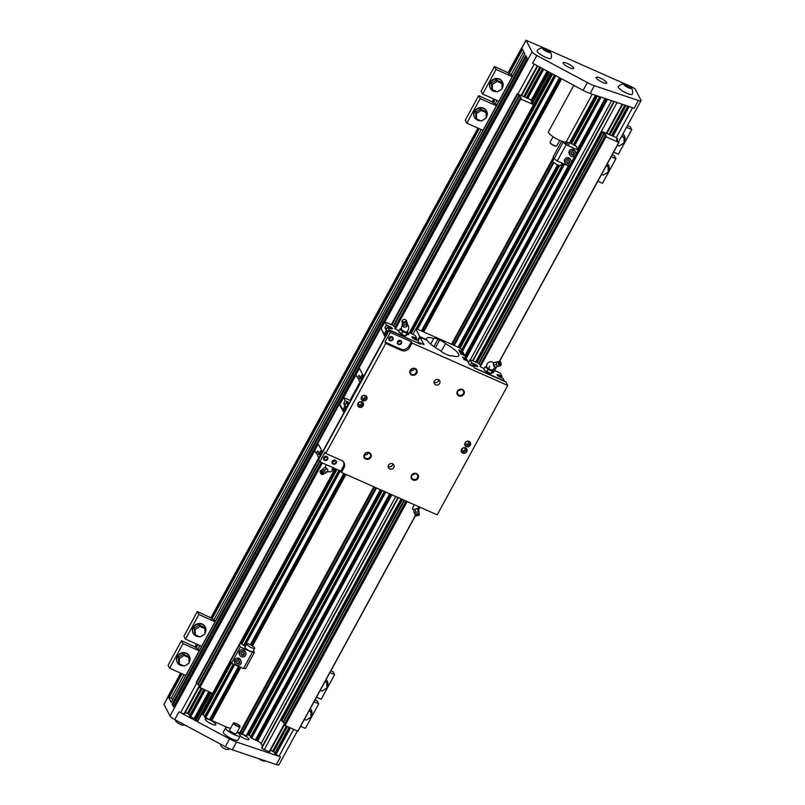 <?xml version="1.0" encoding="UTF-8"?>
<svg xmlns="http://www.w3.org/2000/svg" width="805" height="805" viewBox="0 0 805 805"><rect width="100%" height="100%" fill="white"/><g stroke="black" fill="none" stroke-linecap="round" stroke-linejoin="round"><path stroke-width="1.21" d="M164.059 704.305L168.124 696.325M415.44 515.733L297.951 731.222L284.749 725.365L406.545 501.263M618.934 142.495L606.004 136.83L605.551 136.266L606.457 136.226L605.692 134.787L602.371 131.628L616.529 137.665L617.677 138.782L616.68 138.772L617.375 139.547L616.439 139.547L618.934 142.495L499.563 361.435M496.645 366.798L493.485 372.584L492.549 372.232M420.059 507.251L418.62 509.907M618.763 142.485L499.412 361.385M496.433 366.849L493.314 372.574M419.918 507.19L418.56 509.686M415.32 515.623L297.78 731.212M606.004 136.83L480.283 366.728L605.551 136.266M407.159 501.535L285.02 725.557M285.03 724.128L283.048 722.125L404.07 500.167M283.169 721.914L281.378 720.364L401.947 499.231M284.89 723.846L269.625 751.93L264.251 749.686A2.274 0.533 -151.4 0 1 261.856 748.006L261.706 747.724A2.274 0.533 -151.4 0 1 261.675 747.503L397.992 497.48M628.453 85.431L634.893 88.59L640.961 100.072A6.058 1.419 -151.4 0 1 641.042 100.655A6.058 1.419 -151.4 0 1 638.395 100.494L634.159 108.252L590.135 93.461A13.262 3.099 -151.4 0 1 583.142 90.361L532.608 63.253L536.844 55.495A6.058 1.419 -151.4 0 1 532.115 51.842L526.037 40.25L544.049 48.028M237.123 732.117A8.332 1.942 -151.4 0 1 240.182 735.025A8.332 1.942 -151.4 0 1 240.282 735.81L237.988 740.016A8.332 1.942 -151.4 0 1 229.737 737.742A8.332 1.942 -151.4 0 1 223.357 732.037L225.642 727.831A8.332 1.942 -151.4 0 1 230.472 728.485M205.305 719.579A6.058 1.419 28.6 0 0 210.779 723.615A6.058 1.419 28.6 0 0 215.871 724.802A6.058 1.419 28.6 0 0 211.232 720.656A6.058 1.419 28.6 0 0 205.225 718.996A6.058 1.419 28.6 0 0 205.305 719.579M240.162 736.032A6.058 1.419 28.6 0 0 245.565 739.03A6.058 1.419 28.6 0 0 248.916 739.443A6.058 1.419 28.6 0 0 248.846 738.869A6.058 1.419 28.6 0 0 244.217 735.277A6.058 1.419 28.6 0 0 238.753 733.395M199.65 686.071L184.385 714.156L180.652 712.636A6.058 1.419 -151.4 0 1 179.002 711.831L229.536 738.93A13.262 3.099 28.6 0 0 236.519 742.029L280.543 756.831A6.058 1.419 -151.4 0 1 279.003 756.217L274.767 753.601M275.209 752.695L270.601 750.149M262.682 745.661A7.275 1.701 -151.4 0 1 261.021 743.679A3.794 0.886 28.6 0 0 257.63 741.043A2.274 0.533 -151.4 0 1 256.704 740.509L251.512 738.316L250.486 737.118M250.828 736.404L247.548 734.391M380.825 489.863L246.662 736.022L242.285 734.22A2.274 0.533 -151.4 0 1 241.591 733.878L240.343 733.194A2.274 0.533 28.6 0 0 239.649 732.852L237.294 731.805M227.956 727.67L211.816 720.515A2.274 0.533 28.6 0 0 211.172 720.264L210.105 719.932A2.274 0.533 -151.4 0 1 209.461 719.68L204.591 716.782M204.933 716.068L201.683 714.065M335.403 468.721L197.869 721.049L189.527 715.826M189.97 714.921L185.361 712.375M527.849 98.371L517.132 93.863L520.453 97.013L521.217 98.452L520.312 98.492L520.765 99.055L533.695 104.72L531.199 101.772L532.135 101.772L531.441 100.997L532.387 101.028L532.075 101.641L532.206 100.545L527.849 98.371L543.737 69.22M163.968 704.456L170.036 715.937A6.058 1.419 28.6 0 0 174.766 719.59L225.299 746.698A13.262 3.099 28.6 0 0 232.283 749.797L276.316 764.589A6.058 1.419 28.6 0 0 278.963 764.75L297.347 731.021M526.047 40.361L521.932 47.777M174.373 705.331L172.139 704.144L173.639 706.76M173.578 706.871L527.195 58.292L525.756 55.575L172.139 704.144M172.773 699.354A2.274 0.533 28.6 0 0 171.113 698.388L168.346 696.959L171.244 702.433A2.274 0.533 -151.4 0 1 171.213 702.222L524.779 53.724M171.244 702.433L524.85 53.865L521.962 48.391L508.378 73.295M240.282 735.81A8.332 1.942 -151.4 0 1 232.031 733.536A8.332 1.942 -151.4 0 1 225.642 727.831M239.981 726.422A3.794 0.886 -151.4 0 1 240.031 726.543A3.794 0.886 -151.4 0 1 240.031 726.784L236.288 733.637A3.794 0.886 -151.4 0 1 232.544 732.6A3.794 0.886 -151.4 0 1 229.636 730.014L233.38 723.152A3.794 0.886 -151.4 0 1 233.581 723.021A3.794 0.886 -151.4 0 1 233.822 722.991M626.954 84.938L624.66 84.394L625.314 85.632L630.557 87.956L629.902 86.719L626.954 84.938L626.27 86.205M629.902 86.719L629.389 87.675M623.674 84.434A4.548 1.057 28.6 0 0 628.504 87.795A4.548 1.057 28.6 0 0 631.523 87.876A4.548 1.057 28.6 0 0 628.121 85.239A4.548 1.057 28.6 0 0 624.066 83.811A4.548 1.057 28.6 0 0 623.674 84.434M631.523 87.876A8.151 8.151 0 0 1 632.307 94.165A7.959 1.862 -151.4 0 1 625.767 92.786A7.959 1.862 -151.4 0 1 618.391 87.393A7.959 1.862 -151.4 0 1 618.351 86.558A8.151 8.151 0 0 1 624.066 83.811M550.348 51.902A8.151 8.151 0 0 1 551.133 58.191A7.959 1.862 -151.4 0 1 544.593 56.813A7.959 1.862 -151.4 0 1 537.217 51.419A7.959 1.862 -151.4 0 1 537.177 50.584A8.151 8.151 0 0 1 542.882 47.837A4.548 1.057 28.6 0 0 542.5 48.461A4.548 1.057 28.6 0 0 547.33 51.832A4.548 1.057 28.6 0 0 550.348 51.902A4.548 1.057 28.6 0 0 546.947 49.266A4.548 1.057 28.6 0 0 542.882 47.837M606.688 82.533A6.058 1.419 28.6 0 0 601.214 78.498A6.058 1.419 28.6 0 0 596.123 77.31A6.058 1.419 28.6 0 0 600.761 81.446A6.058 1.419 28.6 0 0 606.769 83.106A6.058 1.419 28.6 0 0 606.688 82.533M563.148 63.243A6.058 1.419 -151.4 0 1 563.077 62.659A6.058 1.419 -151.4 0 1 569.075 64.32A6.058 1.419 -151.4 0 1 573.724 68.465A6.058 1.419 -151.4 0 1 568.622 67.278A6.058 1.419 -151.4 0 1 563.148 63.243M547.279 49.457L625.223 84.002M638.395 100.494L594.362 85.692A13.262 3.099 -151.4 0 1 587.378 82.593L536.844 55.495M592.279 94.175L566.458 141.519A10.234 2.385 -151.4 0 1 557.865 139.517A10.234 2.385 -151.4 0 1 548.628 132.704A10.234 2.385 -151.4 0 1 548.497 131.728L573.784 85.34M602.371 131.628L476.54 362.421M605.692 134.787L480.243 364.876L478.723 363.769L604.032 133.399M406.012 501.032L284.708 723.514M605.732 136.639L480.283 366.728M406.857 501.404L284.749 725.365M394.863 328.581L520.312 98.492L394.863 328.611L398.988 330.775M199.328 687.249L321.769 462.674L199.318 687.229L212.711 693.447L335.272 468.661M197.819 684.391L319.484 461.235L197.809 684.351L199.791 686.353M318.609 457.965L196.138 682.59L197.929 684.139M520.453 97.013L395.003 327.102L395.336 327.716M321.215 462.432L199.469 685.739M517.132 93.863L391.3 324.646M359.875 382.274L350.024 400.337M533.695 104.72L408.246 334.81L533.524 104.71M335.122 468.591L212.53 693.437M520.765 99.055L395.315 329.144M322.372 462.945L199.781 687.782M520.493 98.864L395.044 328.953M322.07 462.805L199.509 687.601M240.031 726.784A3.794 0.886 -151.4 0 1 236.278 725.748A3.794 0.886 -151.4 0 1 233.38 723.152M184.808 724.973A8.151 8.151 0 0 1 183.248 725.204A4.548 1.057 -151.4 0 1 179.193 723.776A4.548 1.057 -151.4 0 1 175.792 721.139A8.151 8.151 0 0 1 175.168 719.811M265.68 761.017A8.151 8.151 0 0 1 264.422 761.178A4.548 1.057 -151.4 0 1 258.566 758.622M239.86 726.05A3.482 0.815 -151.4 0 1 239.91 726.16A3.482 0.815 -151.4 0 1 236.459 725.426A3.482 0.815 -151.4 0 1 233.963 722.92A3.482 0.815 -151.4 0 1 237.083 723.916A3.482 0.815 -151.4 0 1 239.86 726.05M229.858 748.871A6.873 6.873 0 0 1 226.879 749.455A3.411 0.795 -151.4 0 1 223.941 748.378A3.411 0.795 -151.4 0 1 221.445 746.487A6.873 6.873 0 0 1 220.389 744.062M559.747 140.392L556.708 145.947A3.794 0.886 -151.4 0 1 556.517 146.077A3.794 0.886 -151.4 0 1 552.965 144.91A3.794 0.886 -151.4 0 1 550.057 142.555A3.794 0.886 -151.4 0 1 550.057 142.314L553.085 136.759M556.275 146.107A3.482 0.815 -151.4 0 1 556.124 146.178A3.482 0.815 -151.4 0 1 552.854 145.101A3.482 0.815 -151.4 0 1 550.177 142.938A3.482 0.815 -151.4 0 1 550.167 142.777M543.486 48.421L544.14 49.658L549.382 51.983L548.728 50.745L543.486 48.421M548.728 50.745L548.215 51.701M545.78 48.974L545.096 50.232M419.516 343.705L419.958 342.88L420.663 344.208L389.197 330.261L390.324 332.405L411.305 341.702L408.839 346.231A6.058 5.565 -27.9 0 1 400.769 349.078L385.031 342.105L390.324 332.405M467.041 360.771L463.68 359.292L467.614 361.032L469.667 364.906L473.732 366.708L474.437 368.036L505.902 381.983L507.744 385.454L437.196 514.848L341.461 472.424L340.757 471.086L343.232 466.558A6.058 5.565 152.1 0 0 343.644 462.1M467.262 360.368L466.769 359.433L462.835 357.682L462.483 357.018L466.417 358.758L464.727 355.558L460.792 353.818L460.44 353.143L464.374 354.894L463.881 353.959L459.947 352.208L459.585 351.544L463.519 353.284L463.026 352.359L459.092 350.608L458.739 349.944L462.674 351.684L461.406 349.279L459.021 347.609L417.312 329.134L415.772 329.064L419.757 336.601L426.791 339.72A18.263 4.267 28.6 0 1 426.72 338.301A18.263 4.267 28.6 0 1 433.734 338.472A6.058 1.419 28.6 0 0 433.734 338.472L430.665 344.107M418.097 340.968L420.109 337.275L427.143 340.384A18.263 4.267 28.6 0 0 440.053 350.427A6.058 1.419 28.6 0 0 445.849 354.15L447.56 354.904A6.058 1.419 28.6 0 0 451.746 355.669A6.058 1.419 28.6 0 0 451.766 355.619A18.263 4.267 28.6 0 0 458.79 355.79A18.263 4.267 28.6 0 0 445.457 343.665A6.058 1.419 28.6 0 0 439.651 339.952L437.95 339.197A6.058 1.419 28.6 0 0 433.754 338.432M420.109 337.275L424.024 344.681L419.958 342.88M507.744 385.454L412.009 343.031L411.305 341.702M445.457 343.665L441.21 351.443M417.634 340.505L419.757 336.601M415.772 329.064L412.905 334.327M389.197 330.261L318.649 459.655L319.776 461.788L340.757 471.086M364.675 454.523L365.832 453.255M410.53 370.421L411.687 369.153M414.334 368.69A3.17 2.908 -27.9 0 1 410.761 370.853M368.479 452.792A3.17 2.908 -27.9 0 1 364.906 454.956M359.986 401.886A1.59 1.459 -27.9 0 1 358.648 402.591M363.508 395.416A1.59 1.459 -27.9 0 1 362.17 396.12M334.86 460.38A1.862 1.711 -27.9 0 1 332.385 461.688M326.337 456.596A1.862 1.711 -27.9 0 1 323.862 457.904M400.115 340.686A1.862 1.711 -27.9 0 1 397.64 341.994M391.592 336.913A1.862 1.711 -27.9 0 1 389.117 338.221M414.736 473.622A3.17 2.908 -27.9 0 1 412.19 474.96M460.591 389.519A3.17 2.908 -27.9 0 1 458.045 390.858M462.734 453.074A3.029 2.777 -27.9 0 1 462.845 448.023A3.029 2.777 -27.9 0 1 466.206 452.38A3.029 2.777 -27.9 0 1 462.734 453.074M469.084 441.422A3.029 2.777 152.1 0 0 464.998 445.427A3.029 2.777 152.1 0 0 468.973 446.473A3.029 2.777 152.1 0 0 469.084 441.422M359.141 407.159A3.029 2.777 152.1 0 0 363.226 403.154A3.029 2.777 152.1 0 0 359.251 402.118A3.029 2.777 152.1 0 0 359.141 407.159M365.49 395.517A3.029 2.777 -27.9 0 1 365.379 400.558A3.029 2.777 -27.9 0 1 362.019 396.201A3.029 2.777 -27.9 0 1 365.49 395.517M413.025 480.042A3.794 3.472 -27.9 0 1 412.834 473.934A3.794 3.472 -27.9 0 1 418.509 476.449A3.794 3.472 -27.9 0 1 413.025 480.042M462.412 389.469A3.794 3.472 152.1 0 0 456.918 393.061A3.794 3.472 152.1 0 0 462.603 395.577A3.794 3.472 152.1 0 0 462.412 389.469M365.812 459.122A3.794 3.472 152.1 0 0 371.296 455.529A3.794 3.472 152.1 0 0 365.621 453.004A3.794 3.472 152.1 0 0 365.812 459.122M415.199 368.549A3.794 3.472 -27.9 0 1 415.39 374.657A3.794 3.472 -27.9 0 1 409.715 372.141A3.794 3.472 -27.9 0 1 415.199 368.549M389.771 468.943A3.039 2.787 152.1 0 0 393.866 464.928A3.039 2.787 152.1 0 0 389.882 463.881A3.039 2.787 152.1 0 0 389.771 468.943M438.453 379.648A3.039 2.787 -27.9 0 1 438.343 384.699A3.039 2.787 -27.9 0 1 434.972 380.332A3.039 2.787 -27.9 0 1 438.453 379.648M341.461 472.424L343.936 467.896A6.058 5.565 152.1 0 0 341.511 460.4L325.773 453.426L385.736 343.443L385.031 342.105M412.009 343.031L409.544 347.559A6.058 5.565 -27.9 0 1 401.474 350.417L385.736 343.443M325.773 453.426L325.069 452.088L319.776 461.788M317.864 443.424L322.664 452.289M339.247 404.201L317.834 443.475L339.247 404.201L344.077 413.025M385.665 336.742L381.067 328.692M381.067 328.651L385.343 337.325M518.883 95.393L393.383 325.572L384.74 321.909L386.4 325.069L384.951 327.726L386.048 329.809L387.497 327.152L389.177 329.859L418.771 343.373M409.413 332.676L415.169 335.433L416.819 338.553L413.941 337.275A2.958 0.694 28.6 0 0 411.888 336.903A2.958 0.694 28.6 0 0 411.929 337.184A2.958 0.694 28.6 0 0 415.038 339.358L417.926 340.636L418.952 343.051M386.249 333.069A2.123 0.684 -66.1 0 0 386.712 330.382A2.123 0.684 -66.1 0 0 385.464 331.579A2.123 0.684 -66.1 0 0 384.991 334.266A2.123 0.684 -66.1 0 0 386.249 333.069M387.497 327.152L390.385 328.43A2.958 0.694 28.6 0 0 392.427 328.802A2.958 0.694 28.6 0 0 392.387 328.521A2.958 0.694 28.6 0 0 389.288 326.347L386.4 325.069M384.951 327.726L386.309 328.329A2.657 0.624 -151.4 0 1 386.43 328.259A2.657 0.624 -151.4 0 1 386.481 328.249A2.576 0.604 -151.4 0 1 386.913 328.239M386.541 328.903A2.657 0.624 -151.4 0 1 386.32 328.611A2.657 0.624 -151.4 0 1 386.289 328.349L386.058 328.772A2.657 0.624 28.6 0 0 386.088 329.024A2.657 0.624 28.6 0 0 386.32 329.325M386.591 328.812A2.576 0.604 -151.4 0 1 386.42 328.571A2.576 0.604 -151.4 0 1 386.521 328.239L386.43 328.259M416.125 339.841L416.819 338.553M412.854 338.342L412.442 337.577L413.237 337.597L412.724 337.818L413.589 338.593M412.371 337.708L414.877 338.331L416.125 339.801L414.696 339.458M398.988 332.083A4.166 0.976 28.6 0 0 399.059 332.193A4.166 0.976 28.6 0 0 399.854 333.008A4.166 0.976 28.6 0 0 403.355 335.122A4.166 0.976 28.6 0 0 405.72 335.826A4.166 0.976 28.6 0 0 405.811 335.826M407.31 334.467L408.075 334.8M518.792 95.624L393.343 325.713L395.003 327.102M401.443 328.621A4.166 0.976 28.6 0 0 401.041 328.571A4.166 0.976 28.6 0 0 400.659 328.621A4.166 0.976 28.6 0 0 401.433 330.09A4.166 0.976 28.6 0 0 404.945 332.213A4.166 0.976 28.6 0 0 407.682 332.857L407.763 332.314M408.165 332.908L406.092 335.776L403.355 335.122L398.596 331.489L399.833 329.215L402.691 331.61L406.857 333.451L406.092 335.776M406.857 333.451L407.682 332.857A4.166 0.976 28.6 0 0 407.692 332.203A4.166 0.976 28.6 0 0 407.038 331.509M400.659 328.621L399.833 329.215M402.691 331.61L401.454 333.884M399.059 332.193L398.596 331.489M407.592 324.656A4.166 3.079 103.4 0 1 408.055 330.231A4.166 3.079 103.4 0 1 406.012 332.123A2.989 0.694 28.6 0 0 406.706 332.173L406.706 332.173A2.989 0.694 28.6 0 0 406.777 331.71M401.675 329.607A4.166 4.166 0 0 1 402.399 325.462A4.166 4.166 0 0 0 401.594 329.386A2.989 0.694 28.6 0 0 402.269 330.171A2.989 0.694 28.6 0 0 406.012 332.123M414.746 339.227L416.004 339.267M415.35 338.975L413.368 337.999L415.35 338.975M388.201 327.424L389.197 327.836L388.201 327.424A2.184 0.513 -151.4 0 1 388.191 327.424M390.033 328.531L389.197 327.836L390.043 328.531M391.472 328.873L390.838 328.561L391.472 328.873M391.351 328.339L388.584 326.679L387.507 327.162M387.789 326.649L388.584 326.679L387.789 326.649M390.697 328.058L388.714 327.072L390.697 328.058M360.549 382.798L358.678 380.01L360.127 377.354L359.03 375.271L357.581 377.927L359.382 378.722M357.581 377.927L355.931 374.808L359.433 368.388M361.083 376.277A2.123 0.684 -66.1 0 0 360.62 378.974A2.123 0.684 -66.1 0 0 361.878 377.776A2.123 0.684 -66.1 0 0 362.341 375.09A2.123 0.684 -66.1 0 0 361.083 376.277M359.141 367.724L363.669 376.418L385.082 337.144M498.919 375.512L499.181 375.05A2.958 0.694 -151.4 0 0 497.128 374.677A2.958 0.694 -151.4 0 0 497.168 374.959A2.958 0.694 -151.4 0 0 500.277 377.132L503.165 378.41L504.192 380.825L474.316 367.825M470.351 365.208L471.639 362.844L474.527 364.122A2.958 0.694 -151.4 0 1 477.627 366.295A2.958 0.694 -151.4 0 1 477.667 366.577A2.958 0.694 -151.4 0 1 475.624 366.205L472.736 364.927L472.153 366.003M473.662 366.678L473.028 364.424L476.59 366.114M499.181 375.05L502.058 376.327L501.364 377.615L500.73 377.253L501.364 377.575M494.652 370.451L500.408 373.208L502.058 376.327M484.228 368.549L480.555 366.919M480.575 365.49L480.243 364.876M471.639 362.844L469.979 359.684L478.653 363.357M491.05 373.601A4.166 0.976 -151.4 0 1 490.959 373.601A4.166 0.976 -151.4 0 1 488.605 372.896A4.166 0.976 -151.4 0 1 485.093 370.783A4.166 0.976 -151.4 0 1 484.298 369.968A4.166 0.976 -151.4 0 1 484.228 369.857M483.835 369.264L485.093 370.783L490.859 373.5L492.157 372.957L492.922 370.632A4.166 0.976 -151.4 0 1 490.185 369.988A4.166 0.976 -151.4 0 1 486.673 367.865L485.073 366.989L483.835 369.264L484.298 369.968M492.68 369.666A4.166 0.976 -151.4 0 1 492.932 369.978A4.166 0.976 -151.4 0 1 492.922 370.632L492.097 371.226L487.931 369.384L486.693 371.658M487.931 369.384L486.673 367.865A4.166 0.976 -151.4 0 1 485.898 366.396A4.166 0.976 -151.4 0 1 486.28 366.345A4.166 0.976 -151.4 0 1 486.683 366.396M492.097 371.226L491.332 373.55M485.073 366.989L485.898 366.396M493.002 370.089L493.405 370.682M491.986 369.928A2.989 0.694 -151.4 0 1 491.946 369.938L491.946 369.938A2.989 0.694 -151.4 0 1 488.655 368.75A2.989 0.694 -151.4 0 1 486.844 367.161A4.166 4.166 0 0 1 493.626 362.844M493.445 363.136A2.274 0.664 75.2 0 0 493.425 363.246A2.274 0.664 75.2 0 0 493.415 364.152A2.274 0.664 75.2 0 0 494.029 366.335A2.274 0.664 75.2 0 0 494.411 366.979A2.274 0.664 75.2 0 0 494.461 367.04M494.19 362.632L493.485 362.934L493.727 365.269L496.554 364.524L496.303 362.19L497.349 361.858L494.19 362.632M498.557 366.235L497.51 366.567L496.554 364.524M499.402 361.425A2.335 0.684 75.2 0 0 499.231 361.334A2.335 0.684 75.2 0 0 499.08 361.334A2.335 0.684 75.2 0 0 498.999 361.395A2.335 0.684 75.2 0 0 499.05 363.759A2.335 0.684 75.2 0 0 500.177 365.832A2.335 0.684 75.2 0 0 500.328 365.832A2.335 0.684 75.2 0 0 500.408 365.772A2.335 0.684 75.2 0 0 500.479 365.681M501.032 365.108A1.811 0.523 75.2 0 0 501.092 365.057A1.811 0.523 75.2 0 0 501.052 363.226A1.811 0.523 75.2 0 0 500.177 361.616A1.811 0.523 75.2 0 0 500.066 361.616A1.811 0.523 75.2 0 0 500.056 363.568A1.811 0.523 75.2 0 0 501.032 365.108M493.727 365.269L494.693 367.311L497.51 366.567M493.646 362.834L496.303 362.19M494.029 366.335L494.693 367.311M497.379 361.827L498.386 362.039A1.811 0.523 75.2 0 0 498.315 362.109A1.811 0.523 75.2 0 0 498.355 363.941A1.811 0.523 75.2 0 0 499.231 365.55A1.811 0.523 75.2 0 0 499.342 365.55M475.282 366.305L474.437 365.611L475.272 366.305M473.823 364.454L473.028 364.424L473.823 364.454M473.421 365.228L474.437 365.611L473.431 365.188A2.184 0.513 28.6 0 0 473.441 365.198L473.431 365.188M473.964 364.957L475.946 365.933L473.964 364.957M497.611 375.472L498.094 376.116M498.828 376.368L497.963 375.593L498.476 375.372L501.243 377.042M499.935 377.233L500.73 377.253L499.986 376.992M498.617 375.885L500.599 376.861L498.617 375.885M414.334 504.715A4.166 0.745 -58.9 0 0 413.609 505.953A4.166 0.745 -58.9 0 0 412.583 509.042A4.166 4.166 0 0 0 413.911 509.565L417.543 508.559A4.166 4.166 0 0 0 418.731 506.667A4.166 4.166 0 0 1 417.543 508.559M413.81 509.545L417.624 508.488M414.132 512.886L413.629 509.605L418.238 508.549L418.892 512.342L418.338 511.779L414.132 512.886L414.686 513.459M419.053 511.477L418.892 512.342M418.731 513.409L415.31 514.335L414.424 513.298M415.139 515.301L419.415 514.113M415.863 516.045L419.224 515.12M417.523 508.841L418.338 511.779M415.068 509.545L415.883 512.483M415.38 514.294L415.048 515.351L415.803 516.086M318.116 454.423L316.315 453.618L317.754 450.971L318.861 453.054L317.412 455.7L319.283 458.498M314.685 450.448L316.315 453.618M348.766 404.221L346.804 402.581L348.968 404.05L346.231 402.852L344.781 405.499L343.685 403.416L345.124 400.769L343.473 397.64L339.77 404.432L344.399 412.432M348.102 405.64L346.522 402.349A2.184 0.513 28.6 0 0 346.522 402.349L349.35 403.355M339.247 404.17L339.77 404.402L343.473 397.61L350.799 400.679M345.124 400.769L348.012 402.047A2.958 0.694 -151.4 0 1 349.591 402.892M327.927 470.804A2.274 0.815 -121.9 0 0 327.907 470.704A2.274 0.815 -121.9 0 0 327.565 469.707A2.274 0.815 -121.9 0 0 326.246 467.916A2.274 0.815 -121.9 0 0 326.106 467.806L326.106 467.796M323.439 473.571A1.811 0.644 -121.9 0 0 323.65 473.421A1.811 0.644 -121.9 0 0 322.352 470.704A1.811 0.644 -121.9 0 0 321.789 470.422L320.833 470.412A2.335 0.835 -121.9 0 0 320.521 470.603L320.108 471.468A1.811 0.644 -121.9 0 0 321.406 474.185A1.811 0.644 -121.9 0 0 321.97 474.467A1.811 0.644 -121.9 0 0 322.111 473.37A1.811 0.644 -121.9 0 0 320.913 471.599A1.811 0.644 -121.9 0 0 320.108 471.468M322.413 469.838L322.886 468.862L325.532 472.444L325.059 473.41L323.59 473.551M321.97 474.467L322.926 474.477A2.335 0.835 -121.9 0 0 323.238 474.276A2.335 0.835 -121.9 0 0 321.567 470.774A2.335 0.835 -121.9 0 0 320.833 470.412M325.059 473.41L327.877 471.328L327.565 469.707L325.311 467.363L322.886 468.862M326.86 468.661L324.445 470.17M326.246 467.916L325.311 467.363A4.166 4.166 0 0 1 326.528 464.787M327.877 471.328L325.532 472.444M320.611 453.467A2.123 0.684 113.9 0 1 319.354 454.664A2.123 0.684 113.9 0 1 319.816 451.977A2.123 0.684 113.9 0 1 321.074 450.78A2.123 0.684 113.9 0 1 320.611 453.467M461.235 451.253A3.029 2.777 152.1 0 0 466.427 448.506M463.579 447.791A1.59 1.459 -27.9 0 1 462.241 448.496M467.111 441.321A1.59 1.459 -27.9 0 1 465.773 442.026M345.043 404.019L343.685 403.416M344.188 407.27A2.123 0.684 113.9 0 1 345.446 406.082A2.123 0.684 113.9 0 1 344.983 408.769A2.123 0.684 113.9 0 1 343.725 409.956A2.123 0.684 113.9 0 1 344.188 407.27M345.043 405.016A2.657 0.624 -151.4 0 1 344.822 404.724A2.657 0.624 -151.4 0 1 344.792 404.472L345.023 404.05A2.657 0.624 28.6 0 0 345.053 404.301A2.657 0.624 28.6 0 0 345.275 404.593M345.637 403.929A2.576 0.604 28.6 0 0 345.254 403.929A2.576 0.604 28.6 0 0 345.154 404.261A2.576 0.604 28.6 0 0 345.325 404.502M349.068 403.869L347.438 402.772L349.239 403.536M343.816 412.834L322.403 452.108M463.328 447.822A1.59 1.459 -27.9 0 1 464.596 450.277A1.59 1.459 -27.9 0 1 462.11 450.025A1.59 1.459 -27.9 0 1 462.412 448.305M469.959 442.036A3.029 2.777 -27.9 0 1 464.757 444.783M465.934 441.834A1.59 1.459 152.1 0 0 467.725 444.098A1.59 1.459 152.1 0 0 466.85 441.351M362.834 402.601A3.029 2.777 -27.9 0 1 357.631 405.348M358.809 402.389A1.59 1.459 152.1 0 0 359.171 404.734A1.59 1.459 152.1 0 0 361.324 402.631A1.59 1.459 152.1 0 0 359.724 401.906M361.163 398.877A3.029 2.777 152.1 0 0 366.356 396.13M363.256 395.436A1.59 1.459 -27.9 0 1 364.122 398.193A1.59 1.459 -27.9 0 1 362.341 395.919M416.155 473.883A3.17 2.908 152.1 0 0 411.868 478.069A3.17 2.908 152.1 0 0 416.829 478.583A3.17 2.908 152.1 0 0 416.155 473.883M462.01 389.771A3.17 2.908 -27.9 0 1 462.684 394.48A3.17 2.908 -27.9 0 1 457.723 393.967A3.17 2.908 -27.9 0 1 462.01 389.771M365.983 458.377A3.17 2.908 -27.9 0 1 365.309 453.678A3.17 2.908 -27.9 0 1 370.27 454.181A3.17 2.908 -27.9 0 1 365.983 458.377M411.838 374.275A3.17 2.908 152.1 0 0 416.125 370.079A3.17 2.908 152.1 0 0 411.164 369.575A3.17 2.908 152.1 0 0 411.838 374.275M392.89 463.901A3.039 2.787 -27.9 0 1 388.201 466.387M434.056 382.274A3.039 2.787 152.1 0 0 438.745 379.799M335.011 460.44A1.862 1.711 -27.9 0 1 334.95 463.539A1.862 1.711 -27.9 0 1 332.878 460.852A1.862 1.711 -27.9 0 1 335.011 460.44M335.283 460.229A2.274 2.083 152.1 0 0 331.992 462.382A2.274 2.083 152.1 0 0 335.403 463.891A2.274 2.083 152.1 0 0 335.283 460.229M326.488 456.656A1.862 1.711 -27.9 0 1 326.417 459.756A1.862 1.711 -27.9 0 1 324.355 457.079A1.862 1.711 -27.9 0 1 326.488 456.656M326.76 456.455A2.274 2.083 152.1 0 0 323.469 458.609A2.274 2.083 152.1 0 0 326.87 460.118A2.274 2.083 152.1 0 0 326.76 456.455M398.535 343.926A1.862 1.711 152.1 0 0 401.051 341.471A1.862 1.711 152.1 0 0 398.606 340.827A1.862 1.711 152.1 0 0 398.535 343.926M398.425 344.429A2.274 2.083 -27.9 0 1 398.304 340.757A2.274 2.083 -27.9 0 1 401.715 342.266A2.274 2.083 -27.9 0 1 398.425 344.429M390.012 340.153A1.862 1.711 152.1 0 0 392.528 337.687A1.862 1.711 152.1 0 0 390.083 337.053A1.862 1.711 152.1 0 0 390.012 340.153M389.902 340.646A2.274 2.083 -27.9 0 1 389.781 336.983A2.274 2.083 -27.9 0 1 393.192 338.492A2.274 2.083 -27.9 0 1 389.902 340.646M403.084 321.879L402.057 323.65L403.617 324.958L406.203 324.485L407.229 322.714L406.344 321.527M406.153 322.07A1.811 1.248 169.3 0 1 406.022 322.332A1.811 1.248 169.3 0 1 403.043 322.896A1.811 1.248 169.3 0 1 402.973 322.845M407.229 322.714L407.632 324.888L406.616 326.669L405.348 327.041L404.03 327.132L402.47 325.834L402.057 323.65M404.03 327.132L403.617 324.958M406.616 326.669L406.203 324.485M405.951 320.008A2.335 1.6 169.3 0 1 406.042 320.078A2.335 1.6 169.3 0 1 406.143 320.149A2.335 1.6 169.3 0 1 406.374 321.799A2.335 1.6 169.3 0 1 402.53 322.523A2.335 1.6 169.3 0 1 402.44 322.453A2.335 1.6 169.3 0 1 402.198 320.803A2.335 1.6 169.3 0 1 402.42 320.521M402.731 321.537A1.811 1.248 169.3 0 1 402.55 320.259A1.811 1.248 169.3 0 1 405.529 319.706A1.811 1.248 169.3 0 1 405.599 319.756A1.811 1.248 169.3 0 1 405.237 321.547A1.811 1.248 169.3 0 1 402.731 321.537M254.642 647.854A4.548 1.057 28.6 0 0 250.536 644.825A4.548 1.057 28.6 0 0 246.712 643.94A4.548 1.057 28.6 0 0 250.204 647.039A4.548 1.057 28.6 0 0 254.702 648.287A4.548 1.057 28.6 0 0 254.642 647.854M254.702 648.287L252.941 651.527A4.548 1.057 -151.4 0 1 248.433 650.279A4.548 1.057 -151.4 0 1 244.951 647.17L246.712 643.94M239.276 645.107L240.303 647.049L252.297 652.362L254.36 652.463L253.404 650.661M245.445 646.264L240.242 643.346M236.761 662.857L237.938 663.38L239.397 662.424L239.367 661.308M239.749 663.089L238.29 664.044L236.771 663.38L236.72 661.75L238.189 660.794L239.699 661.458L239.749 663.089L239.397 662.424M230.461 661.287L231.478 663.219L243.482 668.542L245.535 668.633L254.36 652.463M240.303 647.049L231.478 663.219M252.297 652.362L243.482 668.542M241.087 660.915L240.383 659.577A3.22 2.958 152.1 0 0 236.147 658.47A3.22 2.958 152.1 0 0 234.688 662.585L235.392 663.924A3.22 2.958 -27.9 0 1 236.861 659.808A3.22 2.958 -27.9 0 1 240.423 664.437A3.22 2.958 -27.9 0 1 235.392 663.924M245.666 652.503L244.962 651.165A3.22 2.958 152.1 0 0 240.735 650.058A3.22 2.958 152.1 0 0 239.266 654.183L239.971 655.512A3.22 2.958 -27.9 0 1 241.44 651.396A3.22 2.958 -27.9 0 1 245.012 656.035A3.22 2.958 -27.9 0 1 239.971 655.512M241.359 654.968L241.309 653.338L242.768 652.382L244.287 653.046L244.338 654.676L242.879 655.642L241.359 654.968M244.338 654.676L243.945 652.905M242.879 655.642L242.526 654.968L243.985 654.012M241.339 654.445L242.526 654.968M238.29 664.044L237.938 663.38M562.031 163.073L560.763 165.397A4.548 1.057 -151.4 0 1 556.939 164.512A4.548 1.057 -151.4 0 1 552.834 161.483A4.548 1.057 -151.4 0 1 552.773 161.05L554.071 158.676M570.856 163.435L569.296 166.293L557.291 160.98L554.112 158.746L553.126 156.874L561.689 141.157M570.061 142.867L575.998 146.118L578.111 150.122L566.116 144.799L562.282 141.348M569.055 144.568L565.623 142.877L569.055 144.568M571.067 163.043L575.444 155.023M575.656 154.63L578.111 150.122M566.197 141.771L569.9 143.159M554.112 158.746L562.926 142.576M557.291 160.98L566.116 144.799M575.615 152.085L574.911 150.756A3.22 2.958 152.1 0 0 570.685 149.65A3.22 2.958 152.1 0 0 569.216 153.765L569.92 155.093A3.22 2.958 -27.9 0 1 571.389 150.978A3.22 2.958 -27.9 0 1 574.961 155.617A3.22 2.958 -27.9 0 1 569.92 155.093M571.027 160.497L570.322 159.159A3.22 2.958 152.1 0 0 566.096 158.052A3.22 2.958 152.1 0 0 564.627 162.177L565.331 163.506A3.22 2.958 -27.9 0 1 566.801 159.39A3.22 2.958 -27.9 0 1 570.373 164.029A3.22 2.958 -27.9 0 1 565.331 163.506M569.698 162.67L568.239 163.636L566.72 162.962L566.67 161.332L568.129 160.376L569.648 161.04L569.698 162.67L569.306 160.899M568.239 163.636L567.877 162.962L569.346 162.006M566.7 162.439L567.877 162.962M574.287 154.268L572.818 155.224L571.309 154.55L571.258 152.92L572.717 151.964L574.227 152.638L574.287 154.268L573.895 152.487M572.818 155.224L572.466 154.55L573.925 153.594M571.288 154.037L572.466 154.55M617.234 145.614A6.822 6.259 152.1 0 0 618.542 145.625M620.645 145.121A6.822 6.259 152.1 0 0 623.08 143.521M624.076 142.304A6.822 6.259 152.1 0 0 624.449 136.075A6.822 6.259 152.1 0 0 622.788 134.133M617.485 145.152L619.337 145.977L624.086 142.857L623.925 137.564L621.973 135.622M623.925 137.564L621.5 136.488M613.682 152.125L618.391 154.208L631.794 129.625L630.245 126.687L627.417 125.64M626.521 127.281L631.794 129.625M624.338 135.884A6.822 6.259 152.1 0 0 624.237 135.673A6.822 6.259 152.1 0 0 622.869 133.972M601.365 174.725A6.822 6.259 152.1 0 0 602.663 174.735M604.766 174.232A6.822 6.259 152.1 0 0 607.212 172.632M608.198 171.415A6.822 6.259 152.1 0 0 608.58 165.186A6.822 6.259 152.1 0 0 607.393 163.656M601.607 174.272L603.458 175.088L608.218 171.978L608.047 166.675L606.668 164.985M608.047 166.675L606.195 165.86M597.813 181.236L602.522 183.319L615.926 158.736L614.366 155.798L612.202 154.842M611.216 156.653L615.926 158.736M608.469 164.995A6.822 6.259 152.1 0 0 608.369 164.794A6.822 6.259 152.1 0 0 607.463 163.536M310.217 708.712A6.822 6.259 -27.9 0 1 311.404 710.252A6.822 6.259 -27.9 0 1 311.022 716.47M310.036 717.698A6.822 6.259 -27.9 0 1 307.591 719.298M305.487 719.791A6.822 6.259 -27.9 0 1 304.189 719.781M309.492 710.04L310.871 711.741L311.042 717.034L306.282 720.153L304.431 719.328M309.019 710.916L310.871 711.741M314.041 701.708L318.75 703.791L317.19 700.863L315.027 699.897M310.287 708.591A6.822 6.259 -27.9 0 1 311.193 709.849A6.822 6.259 -27.9 0 1 311.294 710.05M300.637 726.291L305.347 728.384L318.75 703.791M326.095 679.601A6.822 6.259 -27.9 0 1 327.273 681.141A6.822 6.259 -27.9 0 1 326.9 687.359M325.904 688.577A6.822 6.259 -27.9 0 1 323.459 690.177M321.366 690.68A6.822 6.259 -27.9 0 1 320.058 690.67M325.371 680.929L326.75 682.62L326.911 687.923L322.161 691.032L320.31 690.217M324.888 681.805L326.75 682.62M329.909 672.598L334.618 674.681L333.069 671.742L330.895 670.786M326.156 679.48A6.822 6.259 -27.9 0 1 327.061 680.738A6.822 6.259 -27.9 0 1 327.162 680.939M316.506 697.18L321.215 699.263L334.618 674.681M496.584 91.579A6.822 6.259 -27.9 0 1 493.284 91.046A6.822 6.259 -27.9 0 1 490.436 88.409A6.822 6.259 -27.9 0 1 493.535 79.685A6.822 6.259 -27.9 0 1 502.491 82.029A6.822 6.259 -27.9 0 1 502.109 88.258M501.123 89.476A6.822 6.259 -27.9 0 1 498.677 91.076M491.704 88.339L491.543 83.036L496.293 79.926L501.213 82.1L501.968 83.519L502.129 88.812L497.379 91.931L492.459 89.747L491.704 88.339M512.352 76.525L511.517 74.956L508.096 72.762L494.512 66.543L496.071 69.472L512.272 76.656M492.459 89.747L492.288 84.455L491.543 83.036M492.288 84.455L497.037 81.335L501.968 83.519M498.869 101.239L482.668 94.064L481.108 91.126L494.512 66.543M490.326 88.208A6.822 6.259 -27.9 0 1 490.225 88.007A6.822 6.259 -27.9 0 1 493.324 79.293A6.822 6.259 -27.9 0 1 502.28 81.627A6.822 6.259 -27.9 0 1 502.38 81.838M482.668 94.064L496.071 69.472M497.037 81.335L496.293 79.926M480.706 120.69A6.822 6.259 -27.9 0 1 477.415 120.156A6.822 6.259 -27.9 0 1 474.558 117.52A6.822 6.259 -27.9 0 1 477.667 108.806A6.822 6.259 -27.9 0 1 486.623 111.14A6.822 6.259 -27.9 0 1 486.24 117.369M485.254 118.587A6.822 6.259 -27.9 0 1 482.809 120.187M475.836 117.45L475.664 112.147L480.424 109.037L485.345 111.221L486.089 112.63L486.26 117.933L481.501 121.042L476.58 118.858L475.836 117.45M496.474 105.646L495.639 104.066L492.227 101.873L493.757 98.975M476.58 118.858L476.419 113.565L475.664 112.147M476.419 113.565L481.169 110.456L486.089 112.63M483 130.36L466.789 123.175L465.24 120.237L478.643 95.654L492.227 101.873L493.797 98.995M474.457 117.319A6.822 6.259 -27.9 0 1 474.346 117.117A6.822 6.259 -27.9 0 1 477.456 108.403A6.822 6.259 -27.9 0 1 486.411 110.748A6.822 6.259 -27.9 0 1 486.512 110.949M496.403 105.777L480.193 98.592L478.643 95.654M466.789 123.175L480.193 98.592M481.169 110.456L480.424 109.037M189.064 662.424A6.822 6.259 152.1 0 0 189.447 656.206A6.822 6.259 152.1 0 0 186.589 653.569A6.822 6.259 152.1 0 0 178.77 655.109A6.822 6.259 152.1 0 0 177.382 662.575A6.822 6.259 152.1 0 0 183.53 665.745M185.633 665.252A6.822 6.259 152.1 0 0 188.078 663.652M188.913 657.695L188.169 656.276L183.248 654.093L178.489 657.212L178.66 662.505L179.404 663.924L184.325 666.107L189.084 662.988L188.913 657.695L183.993 655.512L179.243 658.631L178.489 657.212M199.227 650.832L183.017 643.648L181.467 640.71L195.052 646.938L198.463 649.122L199.298 650.702M183.993 655.512L183.248 654.093M179.243 658.631L179.404 663.924M185.824 675.415L169.614 668.231L168.064 665.292L181.467 640.71M189.336 656.005A6.822 6.259 152.1 0 0 189.235 655.803A6.822 6.259 152.1 0 0 186.378 653.167A6.822 6.259 152.1 0 0 178.559 654.707A6.822 6.259 152.1 0 0 177.17 662.183A6.822 6.259 152.1 0 0 177.281 662.374M183.017 643.648L169.614 668.231M204.933 633.314A6.822 6.259 152.1 0 0 205.315 627.095A6.822 6.259 152.1 0 0 202.458 624.459A6.822 6.259 152.1 0 0 194.649 625.998A6.822 6.259 152.1 0 0 193.26 633.465A6.822 6.259 152.1 0 0 199.409 636.634M201.502 636.131A6.822 6.259 152.1 0 0 203.947 634.531M204.782 628.584L204.037 627.165L199.117 624.982L194.367 628.101L194.528 633.394L195.283 634.813L200.204 636.986L204.953 633.877L204.782 628.584L199.861 626.401L195.112 629.51L194.367 628.101M215.096 621.722L198.895 614.537L197.336 611.599L210.92 617.817L214.341 620.011L215.166 621.591M199.861 626.401L199.117 624.982M195.112 629.51L195.283 634.813M201.693 646.304L185.482 639.12L183.932 636.181L197.336 611.599M205.205 626.894A6.822 6.259 152.1 0 0 205.104 626.692A6.822 6.259 152.1 0 0 202.246 624.056A6.822 6.259 152.1 0 0 194.438 625.596A6.822 6.259 152.1 0 0 193.039 633.062A6.822 6.259 152.1 0 0 193.15 633.263M198.895 614.537L185.482 639.12M617.254 139.537L616.841 140.301M617.355 139.557L616.892 140.402L617.375 139.547M617.677 138.782L617.304 139.396M622.185 104.227L606.396 133.177M617.093 102.517L475.614 362.009M401.021 498.818L264.251 749.686M284.608 723.393L269.101 751.83M622.627 104.378L606.829 133.368M614.306 101.581L472.907 360.912M398.364 497.641L261.856 748.006M551.596 73.436L410.097 332.978M335.957 468.963L240.755 643.567M230.773 661.881L202.196 714.297M552.622 73.99L411.114 333.532M337.013 469.436L241.822 644.04M231.417 663.109L203.202 714.86M554.504 74.996L415.974 329.074M338.975 470.301L243.734 644.976L338.935 470.281M233.339 664.044L204.53 716.883M554.947 75.237L416.537 329.094M339.438 470.502L244.016 645.509M233.802 664.256L204.812 717.416M555.792 75.69L417.554 329.235M340.324 470.895L244.851 646.002M234.688 664.648L205.617 717.969M559.495 77.672L421.407 330.946M343.725 473.431L250.325 644.725M238.542 666.349L209.461 719.68M560.099 78.005L422.041 331.227M344.359 473.702L250.949 645.036M239.166 666.631L210.105 719.932M561.065 78.518L423.038 331.67M345.355 474.155L251.895 645.57M240.172 667.073L211.172 720.264M561.669 78.84L423.672 331.952M345.989 474.427L252.478 645.932M240.806 667.355L211.816 720.515M553.397 157.398L451.504 344.278M373.822 486.763L239.649 732.852M553.83 158.223L452.219 344.6M374.536 487.085L240.343 733.194M553.327 162.107L453.517 345.174M375.834 487.659L241.591 733.878M553.931 162.63L454.231 345.486M376.549 487.971L242.285 734.22M595.448 95.242L569.326 143.159M557.533 164.794L458.075 347.197M380.393 489.682L246.139 735.931M595.891 95.393L569.749 143.35M557.956 164.975L458.508 347.388M596.505 95.604L570.604 143.109M558.559 165.206L459.081 347.659M381.409 490.124L248.091 734.633M597.622 95.976L571.661 143.582M559.696 165.538L460.037 348.324M382.466 490.597L249.107 735.196M599.675 96.66L573.623 144.447M563.188 163.586L461.668 349.783M384.428 491.463L250.436 737.219M600.158 96.831L573.905 144.981M563.651 163.787L461.949 350.316M384.891 491.664L250.717 737.752M601.094 97.143L574.7 145.544M564.536 164.18L462.493 351.342M385.776 492.056L251.512 738.316M605.129 98.492L577.557 149.066M568.38 165.89L464.847 355.79M389.62 493.767L255.356 740.016M605.561 98.643L577.809 149.549M568.803 166.072L465.099 356.273M390.033 493.948L255.809 740.147M606.487 98.955L465.642 357.289M390.918 494.34L256.704 740.509M607.523 99.297L466.236 358.426M391.894 494.773L257.63 741.043M611.599 100.675L470.331 359.775M395.788 496.494L261.021 743.679M614.044 101.49L472.656 360.801M398.113 497.53L261.706 747.724M624.861 105.133L608.952 134.314M286.288 726.12L272.684 751.075M625.978 105.505L610.019 134.787M287.355 726.593L273.7 751.639M627.789 106.109L611.74 135.552M289.075 727.358L274.706 753.701M628.272 106.28L612.202 135.753M289.538 727.559L274.988 754.235M290.424 727.951L275.793 754.798M629.208 106.592L613.088 136.146M632.579 107.719L616.298 137.575M276.316 764.589L280.543 756.831M293.634 729.38L279.003 756.217M521.68 47.857L508.096 72.762M477.918 128.106L210.92 617.817M196.621 644.05L195.052 646.938M180.743 673.161L168.064 696.426M494.26 99.196L492.509 102.406M478.381 128.307L211.202 618.361M197.084 644.262L195.333 647.472M181.206 673.372L168.346 696.959M532.115 51.842L384.871 321.909M355.981 374.899L343.604 397.6M314.715 450.599L170.036 715.937M522.505 49.417L509.173 73.859M495.145 99.589L493.304 102.97M479.267 128.699L211.997 618.914M197.97 644.654L196.128 648.025M182.091 673.765L169.141 697.522M523.703 51.691L511.145 74.724M497.108 100.464L495.266 103.835M481.239 129.575L213.969 619.79M199.932 645.519L198.09 648.9M184.063 674.64L171.113 698.388M526.299 56.592L172.944 704.697M527.104 58.111L174.252 705.281M196.662 683.264L180.652 712.636M534.228 64.118L517.947 93.984M174.766 719.59L179.002 711.831M537.317 65.779L521.157 95.413M521.63 95.614L537.76 66.02L521.59 95.594M199.368 685.619L183.862 714.055M539.773 67.097L523.713 96.54M201.049 688.345L187.444 713.3M540.789 67.64L524.779 97.013M202.115 688.818L188.461 713.864M542.449 68.526L526.5 97.777M189.457 715.856L203.796 689.563L189.467 715.927M542.892 68.767L526.963 97.979M204.299 689.784L189.749 716.47M205.184 690.177L190.554 717.024M547.138 71.051L531.381 99.961M208.726 691.747L194.086 718.593M547.994 71.504L532.175 100.514M209.612 692.139L194.891 719.147M548.547 71.806L531.692 102.708M210.186 692.401L195.243 719.821M549.402 72.259L532.316 103.593M211.071 692.793L196.038 720.374M550.66 72.933L533.514 104.378M212.389 693.377L197.346 720.958M551.073 73.154L409.544 332.727M225.299 746.698L229.536 738.93M232.283 749.797L236.519 742.029M594.362 85.692L590.135 93.461M587.378 82.593L583.142 90.361M602.593 132.06L476.912 362.582M402.319 499.392L281.609 720.787M602.744 132.201L477.083 362.663M402.5 499.472L281.76 720.928M604.122 133.167L478.623 363.347M404.03 500.147L283.129 721.894M604.042 133.439L478.593 363.528M404.09 500.177L283.058 722.166M604.173 133.68L478.723 363.769M404.301 500.267L283.179 722.407M604.364 133.831L478.915 363.92M404.523 500.368L283.38 722.558M605.551 136.287L480.102 366.376M406.555 501.274L284.568 725.023M519.124 96.057L393.675 326.146M319.746 461.738L198.141 684.783M518.933 95.906L393.484 325.995M319.615 461.476L197.939 684.632M518.802 95.664L393.353 325.753M319.444 461.174L197.889 684.119M517.504 94.427L391.844 324.888M360.328 382.707L350.577 400.588M322.493 452.169L196.521 683.153M517.353 94.286L391.673 324.807M360.157 382.606L350.396 400.508M318.891 458.307L196.37 683.022M532.115 101.782L531.652 102.627L532.135 101.772M532.014 101.762L531.602 102.527M437.95 339.197L433.915 346.593M439.651 339.952L435.455 347.649M401.474 350.417L400.769 349.078M389.177 329.859L385.474 336.651M384.75 321.95L381.047 328.742M388.785 329.587L385.082 336.379M401.554 329.225A3.049 0.714 28.6 0 0 402.168 330.271A3.049 0.714 28.6 0 0 405.982 332.254A3.049 0.714 28.6 0 0 406.857 332.052M359.966 382.435L363.468 376.026M360.368 382.717L363.769 376.478M359.111 367.774L380.524 328.51L359.1 367.744M492.107 369.898A3.049 0.714 -151.4 0 1 491.976 370.069A3.049 0.714 -151.4 0 1 488.585 368.861A3.049 0.714 -151.4 0 1 486.794 367M489.692 366.406A4.166 0.745 121.1 0 0 488.655 368.75M469.989 359.724L468.43 362.572L469.979 359.684M331.972 469.778A4.166 3.079 -76.6 0 0 332.636 467.494M314.654 450.498L318.156 444.078M318.7 458.136L322.191 451.716M347.519 405.277L343.805 412.069M347.911 405.559L344.208 412.351M343.936 467.896L343.232 466.558M409.544 347.559L408.839 346.231M269.625 751.93L284.91 723.896M606.869 133.389L622.678 104.398M204.52 716.812L233.299 664.024M415.923 329.064L554.464 74.976M246.662 736.022L380.856 489.883M458.548 347.398L557.996 164.995M569.789 143.36L595.931 95.403M250.425 737.149L384.388 491.442M461.647 349.742L563.148 163.566M573.583 144.427L599.634 96.65M472.545 360.751L613.913 101.45M274.696 753.631L289.035 727.338M611.699 135.532L627.749 106.099M618.512 141.972L641.042 100.655M168.054 696.355L180.702 673.151M195.011 646.918L196.581 644.04M210.88 617.807L477.888 128.086M508.056 72.742L521.67 47.787M173.568 706.79L527.174 58.252M184.385 714.156L199.67 686.122M526.46 97.757L542.409 68.505M197.869 721.049L335.444 468.731M409.584 332.747L551.103 73.175M168.165 696.627L163.958 704.345M521.801 48.018L526.037 40.25M532.085 101.661L532.437 101.007M384.74 321.909L381.037 328.702M355.921 374.768L359.412 368.358M494.763 367.291A4.166 4.166 0 0 1 491.946 369.938L492.056 369.877M499.321 365.581L498.597 366.215M500.177 361.616L499.231 361.334M501.092 365.057L500.408 365.772M499.231 365.55L500.177 365.832M498.315 362.109L498.999 361.395M419.284 515.12L419.023 512.091M412.583 509.042A4.166 4.166 0 0 0 413.911 509.565M327.776 471.499A4.166 4.166 0 0 0 333.662 467.947M321.638 470.422L322.081 469.687M323.65 473.421L323.238 474.276M314.654 450.458L318.146 444.058M402.55 320.259L402.198 320.803M405.529 319.706L406.042 320.078M406.022 322.332L406.374 321.799M403.043 322.896L402.53 322.523"/></g></svg>

